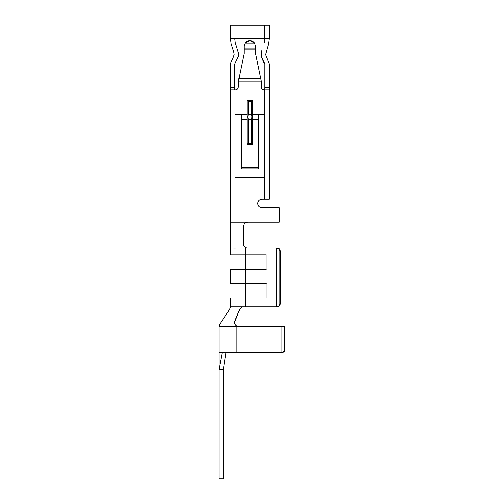 <?xml version="1.0" encoding="UTF-8"?>
<svg xmlns="http://www.w3.org/2000/svg" width="504" height="504" viewBox="0 0 504 504"><rect width="100%" height="100%" fill="white"/><g stroke="black" fill="none" stroke-linecap="round" stroke-linejoin="round"><path stroke-width="0.76" d="M261.192 54.665L261.803 50.728L261.337 56.58L261.192 54.665L261.337 56.58L264.921 63.977L264.921 87.356L269.231 87.356L269.231 63.977L265.495 54.665L269.231 63.977L269.231 199.174L269.231 89.775L264.203 89.794C262.477 89.611 261.519 88.654 261.337 86.921L261.337 81.182L238.367 81.182L238.367 86.921C238.184 88.654 237.227 89.611 235.494 89.794L235.066 89.794L235.066 114.2L241.24 114.2L235.066 114.2L235.066 89.794L235.494 89.794C237.227 89.611 238.184 88.654 238.367 86.921L238.367 81.182L261.337 81.182L261.337 86.921C261.519 88.654 262.477 89.611 264.203 89.794L264.909 89.788L264.921 63.977L261.337 56.58L261.337 52.744M261.475 51.956L261.589 51.49L261.475 51.956M232.439 247.981L235.538 248.012L230.473 247.981L230.473 254.873L230.473 87.356L234.776 87.356L234.776 63.977L238.367 56.58L238.367 52.744L235.267 42.519L234.776 38.134L230.473 38.134L231.166 43.835L233.793 52.032L234.203 54.665L232.35 60.001L234.203 54.665L233.793 52.032L231.166 43.835L230.479 38.121L269.231 38.134L269.231 25.2L269.231 38.134L264.638 38.121L264.638 25.2L264.638 38.121L235.066 38.121L235.066 25.2L235.066 38.121L230.473 38.134L230.473 25.2L230.473 38.134L234.776 38.134L235.267 42.519L238.367 52.744L238.367 56.58L234.776 63.977L234.788 89.788L234.776 87.356L230.473 87.356L230.473 63.977L230.473 89.775L235.066 89.794L230.473 89.775L230.473 222.144L235.066 222.144L232.287 222.144M231.046 269.224L231.046 254.873L231.046 269.224M218.988 369.709L218.988 478.8L223.297 478.8L223.297 369.709L218.988 369.709L223.297 369.709L225.987 352.479L223.297 369.709L223.297 478.8L218.988 478.8L218.988 326.642L236.943 326.642L237.113 326.227L236.943 326.642L218.988 326.642L218.988 352.479L223.99 352.479L222.258 352.479L218.988 369.709L222.258 352.479M262.055 207.787L279.279 207.787L279.279 222.144L247.571 222.144L245.291 222.799L244.207 223.757L243.268 226.447L243.268 243.671L243.268 233.188L243.463 244.969L244.175 246.324L246.305 247.981L245.12 247.212L246.33 247.798L245.12 247.212L246.33 247.798L245.297 247.332L245.177 247.981L235.538 247.981L245.177 247.981L245.297 247.332L244.175 246.324L243.268 243.671L243.268 226.447L244.207 223.757L245.291 222.799L247.571 222.144L279.279 222.144L279.279 207.787L262.055 207.787C259.453 207.516 258.017 206.079 257.746 203.484C258.017 206.079 259.453 207.516 262.055 207.787C259.453 207.516 258.017 206.079 257.746 203.484C258.017 200.888 259.453 199.452 262.055 199.174L264.638 199.174L264.638 177.358L235.066 177.358L235.066 222.144L247.571 222.144L235.066 222.144L235.066 114.2L235.066 177.358L264.638 177.358L264.638 199.174L269.231 199.174L262.055 199.174C259.453 199.452 258.017 200.888 257.746 203.484C258.017 200.888 259.453 199.452 262.055 199.174M218.988 326.642L219.782 324.148L229.679 309.33L230.473 306.835L230.473 297.933L230.473 306.835L276.356 306.835L276.356 247.981L245.177 247.981L245.177 254.873L265.961 254.873L265.961 269.224L230.473 269.224L230.473 283.582L230.473 269.224L245.177 269.224L245.177 283.582L245.177 269.224L265.961 269.224L265.961 254.873L245.177 254.873L245.177 247.981L277.477 247.981C279.147 248.163 280.073 249.121 280.249 250.853L280.249 303.962C280.073 305.695 279.147 306.652 277.477 306.835L276.356 306.835L277.477 306.835C279.147 306.652 280.073 305.695 280.249 303.962L280.249 250.853L279.877 250.853L279.877 303.962L280.249 303.962L279.877 303.962L279.877 250.853C279.651 249.121 278.479 248.163 276.356 247.981L276.356 306.835L245.177 306.835L245.177 297.933L245.177 306.835L243.608 306.835M243.268 233.176L243.268 235.28L243.268 233.176M240.194 308.517L239.627 309.488L241.101 307.635L242.159 307.081L241.101 307.635L239.627 309.488L235.885 318.503M234.65 322.339L239.627 309.488L234.984 320.683C234.234 323.159 234.946 325.011 237.113 326.227C234.946 325.011 234.234 323.159 234.984 320.683L235.084 324.217L234.971 320.708M242.059 307.125L242.399 307.005L242.059 307.125M238.115 326.56L237.113 326.227L238.115 326.56M236.061 325.521L237.113 326.227M230.473 283.582L265.961 283.582L265.961 297.933L230.473 297.933L265.961 297.933L265.961 283.582L230.473 283.582M281.106 352.479L223.99 352.479L236.943 352.479L236.943 326.642L285.012 326.642L285.012 349.612C284.836 351.338 283.909 352.296 282.24 352.479C283.909 352.296 284.836 351.338 285.012 349.612L285.012 326.642L284.634 326.642L284.634 349.612L285.012 349.612L284.634 349.612L284.634 326.642L236.943 326.642L236.943 352.479L281.106 352.479L281.106 326.642L281.106 352.479C283.229 352.296 284.407 351.338 284.634 349.612C284.407 351.338 283.229 352.296 281.106 352.479L282.24 352.479M265.495 54.665L268.531 43.835L269.218 38.134L264.732 38.121L269.231 38.134L268.531 43.835L265.495 54.665M264.915 38.096L264.43 42.525L264.915 38.096M232.35 60.001L231.462 61.129L230.473 63.977L231.462 61.129L232.35 60.001M258.464 114.2L252.605 114.2L252.605 119.221L258.464 119.221L258.464 114.2L264.638 114.2L264.638 89.794L264.638 177.358L264.638 114.2L258.464 114.2L258.464 167.599L241.24 167.599L241.24 114.2L247.099 114.2L247.099 100.372L252.605 100.372L252.605 114.2L258.464 114.2M254.57 43.029L249.852 40.559C251.843 40.616 253.424 41.454 254.596 43.067L255.591 46.299L255.591 53.481L261.337 81.182L255.591 53.481L255.591 46.299L254.596 43.067C253.424 41.454 251.843 40.616 249.852 40.559C247.861 40.616 246.28 41.454 245.108 43.067L254.596 43.067L245.108 43.067L244.106 46.299L244.106 53.481L238.367 81.182L238.928 78.473L260.77 78.473L238.928 78.473L244.106 53.481L244.106 49.121L255.591 49.121L244.106 49.121L255.591 48.882L244.106 48.882L244.106 46.299L245.108 43.067C246.28 41.454 247.861 40.616 249.852 40.559L254.526 42.966M264.732 89.794L269.218 89.794L269.231 87.356L264.921 87.356L264.858 89.794M269.231 25.2L230.473 25.2L269.231 25.2M252.397 41.152L254.583 43.048C253.424 41.454 251.843 40.616 249.852 40.559L245.177 42.966M244.106 50.135L244.106 53.481M255.591 53.481L255.591 50.135M241.24 168.853L241.24 167.599L241.24 168.853L258.464 168.853L258.464 167.599L258.464 168.853L241.24 168.853M247.099 119.221L247.099 114.2L241.24 114.2L241.24 119.221L247.099 119.221L241.24 119.221L241.24 167.599L258.464 167.599L258.464 119.221L252.605 119.221L252.605 144.163L247.099 144.163L247.099 119.221L247.099 144.163L248.415 143.155L251.288 143.155L251.288 119.473L248.415 119.473L248.415 143.155L248.415 119.473L251.288 119.473L252.013 116.865L251.288 114.2L248.415 114.2L247.691 116.865L248.415 119.473L247.691 116.865L248.415 114.2L251.288 114.2L251.288 101.682L248.415 101.682L248.415 114.2L248.415 101.682L251.288 101.682L252.605 100.372L247.099 100.372L248.415 101.682L247.099 100.372L247.036 116.739L247.691 116.865L247.036 116.739L247.099 119.221M230.473 254.873L245.177 254.873L230.473 254.873M277.477 247.981L276.356 247.981C278.479 248.163 279.651 249.121 279.877 250.853L280.249 250.853C280.073 249.121 279.147 248.163 277.477 247.981L276.356 247.981M276.356 306.835C278.479 306.652 279.651 305.695 279.877 303.962C279.651 305.695 278.479 306.652 276.356 306.835L277.477 306.835M238.367 86.921C238.184 88.654 237.227 89.611 235.494 89.794M264.203 89.794C262.477 89.611 261.519 88.654 261.337 86.921M252.668 116.739L252.605 100.372L251.288 101.682L251.288 114.2L252.013 116.865L252.668 116.739L252.013 116.865L251.288 119.473L251.288 143.155L252.605 144.163L252.668 116.739M248.415 143.155L247.099 144.163L252.605 144.163L251.288 143.155L248.415 143.155M245.328 269.224L245.328 254.873L245.328 269.224L266.112 269.224M245.328 254.873L266.112 254.873M245.328 297.933L245.328 283.582L245.328 297.933L266.112 297.933M245.328 283.582L266.112 283.582M248.837 40.648L245.12 43.048M251.761 40.887L250.86 40.648M250.734 40.629L250.312 40.578M261.349 56.694L263.857 62.528L261.349 56.675M231.046 297.933L231.046 283.582"/></g></svg>
